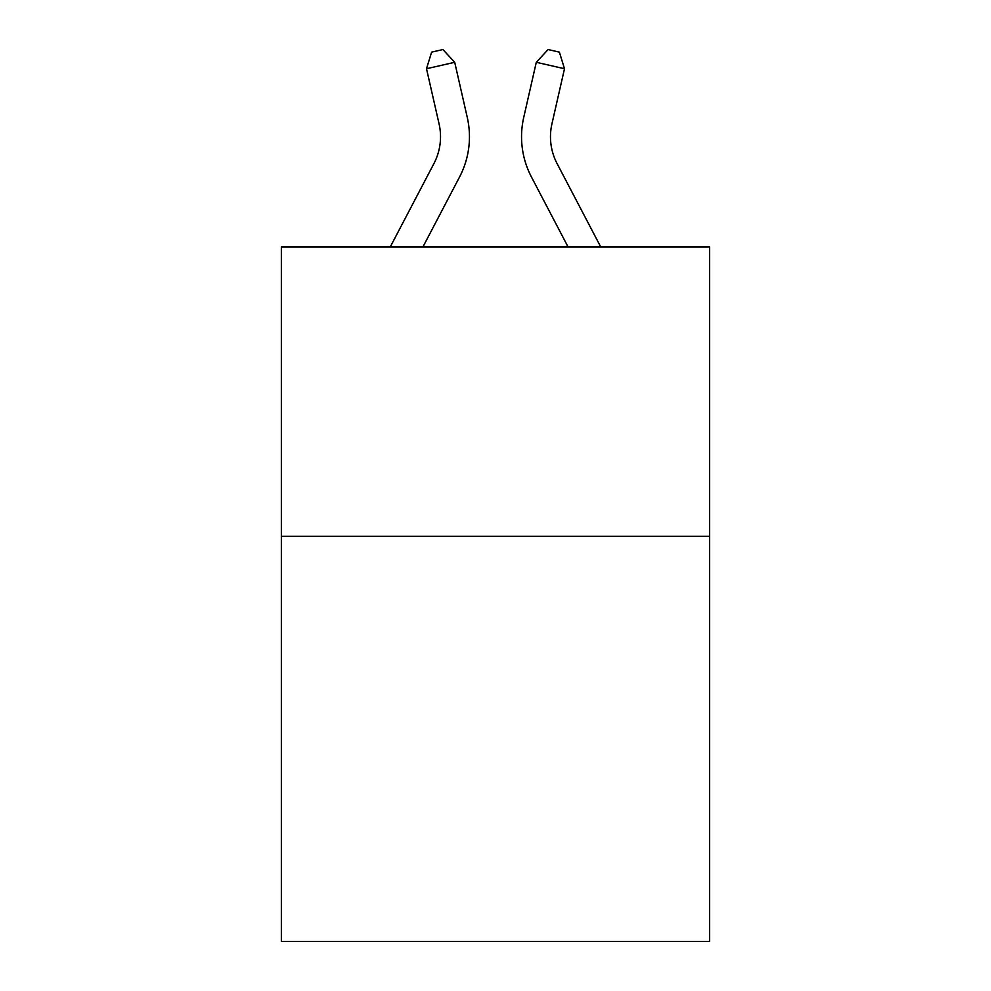 <?xml version="1.0" encoding="UTF-8"?>
<svg xmlns="http://www.w3.org/2000/svg" width="991" height="991" viewBox="0 0 991 991"><rect width="100%" height="100%" fill="white"/><g stroke="black" fill="none" stroke-linecap="round" stroke-linejoin="round"><path stroke-width="1.49" d="M709.643 536.317L709.643 941.45L281.357 941.45L281.357 246.945L709.643 246.945L709.643 536.317L281.357 536.317M390.256 246.945L433.909 163.602A57.874 57.874 0 0 0 439.075 123.887L426.502 68.726L431.618 52.127L442.903 49.55L454.708 62.297L467.281 117.458A86.812 86.812 0 0 1 459.539 177.03L422.922 246.945M600.744 246.945L557.091 163.602A57.874 57.874 0 0 1 551.925 123.887L564.498 68.726L536.292 62.297L523.719 117.458A86.812 86.812 0 0 0 531.461 177.03L568.078 246.945M433.909 163.602A57.874 57.874 0 0 0 439.075 123.887A57.874 57.874 0 0 1 433.909 163.602A57.874 57.874 0 0 0 439.075 123.887A57.874 57.874 0 0 1 433.909 163.602A57.874 57.874 0 0 0 439.075 123.887M426.502 68.726L454.708 62.297L467.281 117.458M564.498 68.726L559.382 52.127L548.097 49.55L536.292 62.297L523.719 117.458M557.091 163.602A57.874 57.874 0 0 1 551.925 123.887A57.874 57.874 0 0 0 557.091 163.602A57.874 57.874 0 0 1 551.925 123.887A57.874 57.874 0 0 0 557.091 163.602"/></g></svg>
